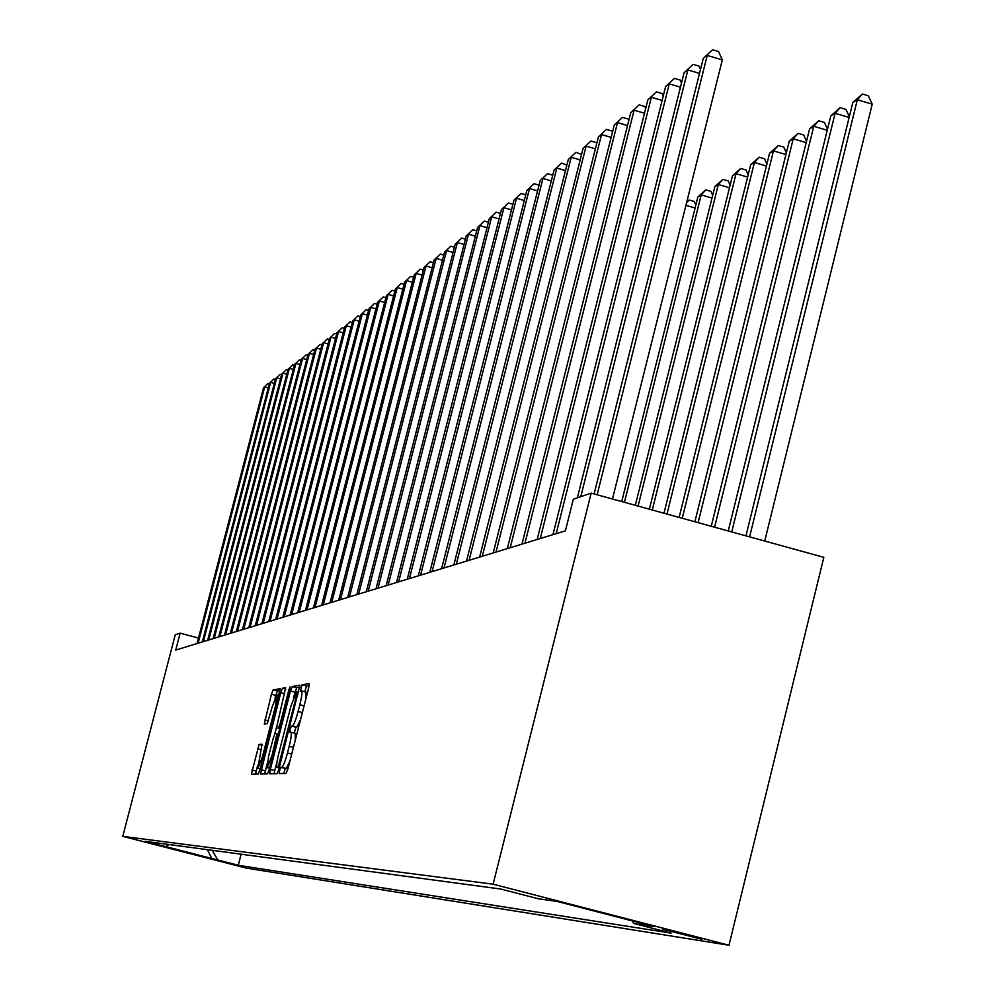 <?xml version="1.0" encoding="UTF-8"?>
<svg xmlns="http://www.w3.org/2000/svg" width="995" height="995" viewBox="0 0 995 995"><rect width="100%" height="100%" fill="white"/><g stroke="black" fill="none" stroke-linecap="round" stroke-linejoin="round"><path stroke-width="1.49" d="M279.607 770.491L279.247 773.588L286.087 773.438L287.903 768.911L308.686 687.906L309.196 683.54L302.057 684.796L300.44 691.003L301.473 690.853C302.405 691.823 301.858 696.45 299.831 704.758L298.114 711.437C295.764 720.106 293.848 724.945 292.368 725.94L291.473 726.039L290.217 729.186L289.856 732.245L290.851 732.171C291.771 733.178 291.212 737.88 289.184 746.25L287.455 752.954C285.105 761.635 283.202 766.424 281.734 767.332L280.864 767.356L279.607 770.491M289.868 761.262L286.224 768.501L285.341 768.526L283.712 773.488M309.196 685.518L306.535 685.978L304.818 691.736M300.515 719.758L296.846 727.121L295.95 727.208L294.234 733.054M241.574 866.533L220.044 861.011L241.574 866.533M259.061 744.459L251.374 774.209L258.24 774.06L259.919 769.757L280.242 688.664L273.103 689.933L271.424 694.236L264.297 724.024L267.294 723.676L272.282 706.549L276.884 694.945L275.491 706.077L262.481 756.648L257.916 768.128L262.021 744.235L259.061 744.459L262.12 745.267M493.11 884.194L591.167 493.134L573.331 499.216L565.396 530.845L175.742 650.058L180.132 633.156L175.232 634.822L122.771 836.36L493.11 884.194L728.999 945.25L246.312 868.1L122.771 836.36M270.329 769.446L269.794 773.799L277.157 773.637L278.923 769.185L299.905 685.182L292.244 686.538L290.49 691.003L270.329 769.446L274.732 770.59L274.11 773.7M285.664 687.707L276.535 727.631L278.625 727.407L280.354 723.004L288.836 690.032L290.08 686.923L289.719 689.883L269.259 769.483L267.531 773.849L260.441 774.01L280.789 692.644L282.505 688.266L285.627 687.707M276.535 727.631L279.794 728.477L276.535 727.631M662.396 929.156L701.823 939.268L662.396 929.156M241.126 854.195L238.278 865.264L671.078 933.111L633.79 923.459L654.337 926.594L556.802 901.358L538.345 898.771L500.647 889.02L145.046 841.31L165.618 846.596L169.088 844.531M238.278 865.264L165.618 846.596M591.167 493.134L823.823 557.337L728.999 945.25M198.515 638.044L180.132 633.156M633.79 923.459L632.298 920.885M212.171 850.315L217.83 860.003M212.059 859.12L207.42 849.68M295.229 740.355L295.328 733.352L290.95 732.208M305.863 698.9L305.95 692.035L301.597 690.903M299.905 687.135L296.647 687.694L293.45 697.756M277.02 761.685L274.732 770.59M278.053 767.456L297.592 691.488L296.622 691.637L290.95 706.027L278.762 753.476C276.734 761.772 276.175 766.436 277.07 767.481L279.284 767.779M267.033 764.073L264.682 773.911M274.807 733.837L276.436 727.507M268.638 756.088L267.232 767.593L271.896 755.914L277.083 733.477L275.006 733.676L273.277 738.054L268.638 756.088M280.217 690.555L277.344 691.052L274.968 698.055M257.68 765.23L255.566 774.122M764.745 541.031L872.229 104.164L857.317 99.774L852.814 102.522L745.964 535.857M749.596 536.852L857.317 99.774L862.379 94.04L868.324 95.794L872.229 104.164M852.814 102.522L862.379 94.04M612.46 499.017L722.32 59.899L707.221 55.446L597.137 494.789M703.291 58.394L712.544 49.75L703.291 58.394L594.115 493.955M712.544 49.75L718.577 51.529L722.32 59.899M731.735 531.927L835.116 113.306L830.775 115.955L728.253 530.969M849.133 117.435L835.116 113.306L840.103 107.659L845.949 109.388L849.32 116.689M830.775 115.955L840.103 107.659M714.584 527.188L813.761 126.315L809.594 128.865L711.238 526.268M827.243 130.283L813.761 126.315L818.686 120.768L824.42 122.46L827.504 129.188M809.594 128.865L818.686 120.768M698.104 522.649L793.226 138.84L789.209 141.29L694.883 521.753M806.186 142.633L793.226 138.84L798.089 133.38L803.724 135.022L806.535 141.228M789.209 141.29L798.089 133.38M699.522 73.381L687.856 69.948L580.757 496.679M684.075 72.784L693.105 64.339L684.075 72.784L577.361 497.836M693.105 64.339L699.025 66.08L700.517 69.451M680.456 87.174L669.249 83.891L556.193 533.656M665.605 86.602L674.423 78.369L665.605 86.602L552.959 534.651M674.423 78.369L680.232 80.073L681.513 82.995M662.135 100.445L651.352 97.286L540.273 538.531M647.844 99.91L656.451 91.851L647.844 99.91L537.163 539.477M656.451 91.851L662.148 93.53L663.242 96.03M682.247 518.271L773.451 150.892L769.583 153.255L679.137 517.412M785.926 154.536L773.451 150.892L778.252 145.519L783.786 147.136L786.348 152.832M769.583 153.255L778.252 145.519M644.499 113.219L634.113 110.196L524.962 543.208M630.755 112.709L639.151 104.836L630.755 112.709L521.965 544.128M639.151 104.836L644.748 106.477L645.668 108.592M666.973 514.054L754.397 162.508L750.678 164.784L663.988 513.233M766.424 166.016L754.397 162.508L759.148 157.21L764.583 158.79L766.909 164.026M750.678 164.784L759.148 157.21M652.272 510L736.039 173.702L732.444 175.891L649.387 509.204M747.618 177.073L736.039 173.702L740.715 168.478L746.063 170.033L748.178 174.821M732.444 175.891L740.715 168.478M638.093 506.094L718.315 184.51L714.845 186.625L635.32 505.323M729.484 187.744L718.315 184.51L722.942 179.361L728.191 180.891L730.106 185.244M714.845 186.625L722.942 179.361M624.425 502.313L701.214 194.933L697.868 196.973L621.738 501.579M711.997 198.055L701.214 194.933L705.778 189.858L710.952 191.363L712.681 195.318M697.868 196.973L705.778 189.858M695.107 208.005L685.928 205.356M686.799 201.861L689.212 200.007L694.286 201.475L695.841 205.069M689.212 200.007L686.525 202.98M627.522 125.532L617.522 122.621L510.211 547.723M614.276 125.047L622.484 117.348L614.276 125.047L507.326 548.606M622.484 117.348L627.982 118.952L628.74 120.694M611.154 137.397L601.527 134.599L496.007 552.076M598.393 136.937L606.428 129.4L598.393 136.937L493.221 552.921M606.428 129.4L611.825 130.979L612.422 132.385M595.383 148.84L586.105 146.153L482.301 556.267M583.082 148.417L590.93 141.029L583.082 148.417L479.627 557.088M590.93 141.029L596.241 142.571L596.701 143.653M580.172 159.897L571.205 157.297L469.093 560.309M568.294 159.486L575.981 152.26L568.294 159.486L466.506 561.093M575.981 152.26L581.528 154.548M565.483 170.568L556.827 168.068L456.332 564.215M554.016 170.182L561.541 163.093L554.016 170.182L453.832 564.973M561.541 163.093L566.876 165.07M551.292 180.891L542.934 178.478L444.006 567.983M540.21 180.518L547.586 173.578L540.21 180.518L441.593 568.717M547.586 173.578L552.722 175.257M537.586 190.866L529.502 188.54L432.091 571.627M526.865 190.505L534.091 183.702L526.865 190.505L429.765 572.336M534.091 183.702L539.041 185.132M524.315 200.517L516.504 198.266L420.574 575.147M513.955 200.182L521.032 193.503L513.955 200.182L418.323 575.844M521.032 193.503L525.758 194.858M511.492 209.858L503.918 207.694L409.43 578.555M501.455 209.535L508.395 202.992L501.455 209.535L407.241 579.227M508.395 202.992L512.91 204.286M499.067 218.912L491.741 216.81L398.634 581.864M489.341 218.601L496.157 212.171L489.341 218.601L396.52 582.51M496.157 212.171L500.473 213.403M487.028 227.681L479.926 225.654L388.187 585.06M477.612 227.395L484.291 221.077L477.612 227.395L386.135 585.682M484.291 221.077L488.421 222.258M475.374 236.188L468.483 234.223L378.05 588.157M466.245 235.915L472.799 229.708L466.245 235.915L376.06 588.766M472.799 229.708L476.742 230.828M464.056 244.434L457.389 242.544L368.225 591.167M455.212 244.173L461.643 238.079L455.212 244.173L366.297 591.751M461.643 238.079L465.411 239.148M453.098 252.444L446.618 250.603L358.697 594.077M444.504 252.183L450.834 246.2L444.504 252.183L356.832 594.649M450.834 246.2L454.429 247.22M442.452 260.217L436.158 258.426L349.456 596.913M434.106 259.969L440.325 254.086L434.106 259.969L347.641 597.46M440.325 254.086L443.77 255.056M432.116 267.767L426.009 266.038L340.477 599.662M424.019 267.531L430.126 261.735L424.019 267.531L338.71 600.196M430.126 261.735L433.422 262.668M422.079 275.093L416.146 273.426L331.758 602.323M414.206 274.869L420.213 269.172L414.206 274.869L330.041 602.846M420.213 269.172L423.36 270.068M412.316 282.232L406.557 280.602L323.276 604.923M404.679 282.008L410.574 276.411L404.679 282.008L321.609 605.433M410.574 276.411L413.597 277.257M402.838 289.159L397.241 287.58L315.042 607.435M395.401 288.96L401.209 283.438L395.401 288.96L313.425 607.933M401.209 283.438L404.094 284.259M393.61 295.913L388.162 294.371L307.032 609.885M386.383 295.714L392.092 290.279L386.383 295.714L305.453 610.37M392.092 290.279L394.866 291.062M384.642 302.48L379.344 300.987L299.234 612.273M377.603 302.281L383.224 296.933L377.603 302.281L297.704 612.746M383.224 296.933L385.873 297.679M375.911 308.873L370.749 307.418L291.647 614.599M369.058 308.686L374.593 303.413L369.058 308.686L290.154 615.047M374.593 303.413L377.13 304.134M367.404 315.092L362.379 313.686L284.259 616.85M360.737 314.917L366.185 309.731L360.737 314.917L282.804 617.298M366.185 309.731L368.61 310.415M359.133 321.161L354.232 319.781L277.07 619.052M352.628 320.987L358.001 315.875L352.628 320.987L275.652 619.487M358.001 315.875L360.327 316.534M351.061 327.069L346.297 325.738L270.055 621.203M344.73 326.907L350.016 321.87L344.73 326.907L268.675 621.626M350.016 321.87L352.242 322.492M343.2 332.827L338.549 331.534L263.227 623.293M337.031 332.666L342.23 327.703L337.031 332.666L261.884 623.703M342.23 327.703L344.369 328.3M335.539 338.449L330.999 337.181L256.561 625.333M329.519 338.3L334.643 333.4L329.519 338.3L255.255 625.731M334.643 333.4L336.696 333.972M328.064 343.934L323.636 342.69L250.068 627.31M322.193 343.785L327.243 338.959L322.193 343.785L248.787 627.708M327.243 338.959L329.208 339.506M320.763 349.282L316.46 348.076L243.738 629.25M315.042 349.133L320.029 344.382L315.042 349.133L242.481 629.636M320.029 344.382L321.895 344.904M313.649 354.494L309.445 353.324L237.544 631.141M308.064 354.369L312.977 349.668L308.064 354.369L236.325 631.514M312.977 349.668L314.768 350.165M306.709 359.593L302.592 358.449L231.512 632.994M301.249 359.469L306.099 354.829L301.249 359.469L230.318 633.355M306.099 354.829L307.816 355.315M299.918 364.58L295.913 363.461L225.616 634.798M294.595 364.444L299.371 359.879L294.595 364.444L224.46 635.146M299.371 359.879L301.025 360.339M293.301 369.443L289.383 368.349L219.87 636.551M288.09 369.319L292.804 364.804L288.09 369.319L218.726 636.899M292.804 364.804L294.383 365.24M286.834 374.195L283.003 373.125L214.236 638.28M281.734 374.07L286.398 369.618L281.734 374.07L213.129 638.616M286.398 369.618L287.903 370.04M280.503 378.834L276.759 377.801L208.751 639.959M275.528 378.722L280.13 374.331L275.528 378.722L207.656 640.295M280.13 374.331L281.573 374.729M274.321 383.386L270.665 382.366L203.378 641.601M269.458 383.274L273.998 378.933L269.458 383.274L202.321 641.924M273.998 378.933L275.379 379.306M268.277 387.826L264.707 386.831L198.117 643.205M263.526 387.714L268.003 383.423L263.526 387.714L197.085 643.529M268.003 383.423L269.322 383.796M697.843 937.924L697.657 938.646M286.224 768.501L281.734 767.332M291.709 754.073L287.455 752.954M293.425 747.369L289.184 746.25M295.95 727.208L291.473 726.039M296.846 727.121L292.368 725.94M302.356 712.557L298.114 711.437M304.072 705.878L299.831 704.758M306.535 685.978L302.057 684.796M285.341 768.526L280.864 767.356M294.881 692.159L290.49 691.003M296.647 687.694L292.244 686.538M280.117 764.558L279.296 764.334M298.052 694.709L297.231 694.498M298.798 691.811L297.617 691.5M265.292 770.864L260.964 769.732M284.694 693.677L280.789 692.644M285.727 689.112L282.505 688.266M279.981 727.768L278.625 727.407M281.15 723.203L280.354 723.004M289.632 690.244L288.836 690.032M272.692 756.113L271.896 755.914M277.356 737.979L276.56 737.768M263.252 756.847L262.481 756.648M276.262 706.276L275.491 706.077M268.55 720.865L264.819 719.882M275.665 695.356L271.424 694.236M277.344 691.052L273.103 689.933M256.163 771.113L251.909 770.006M261.163 749.708L257.394 748.725M295.328 733.352L290.851 732.171M305.95 692.035L301.473 690.853M298.798 691.799L297.592 691.488M269.583 768.215L267.232 767.593M260.192 768.725L257.916 768.128M279.035 695.517L276.884 694.945"/></g></svg>
